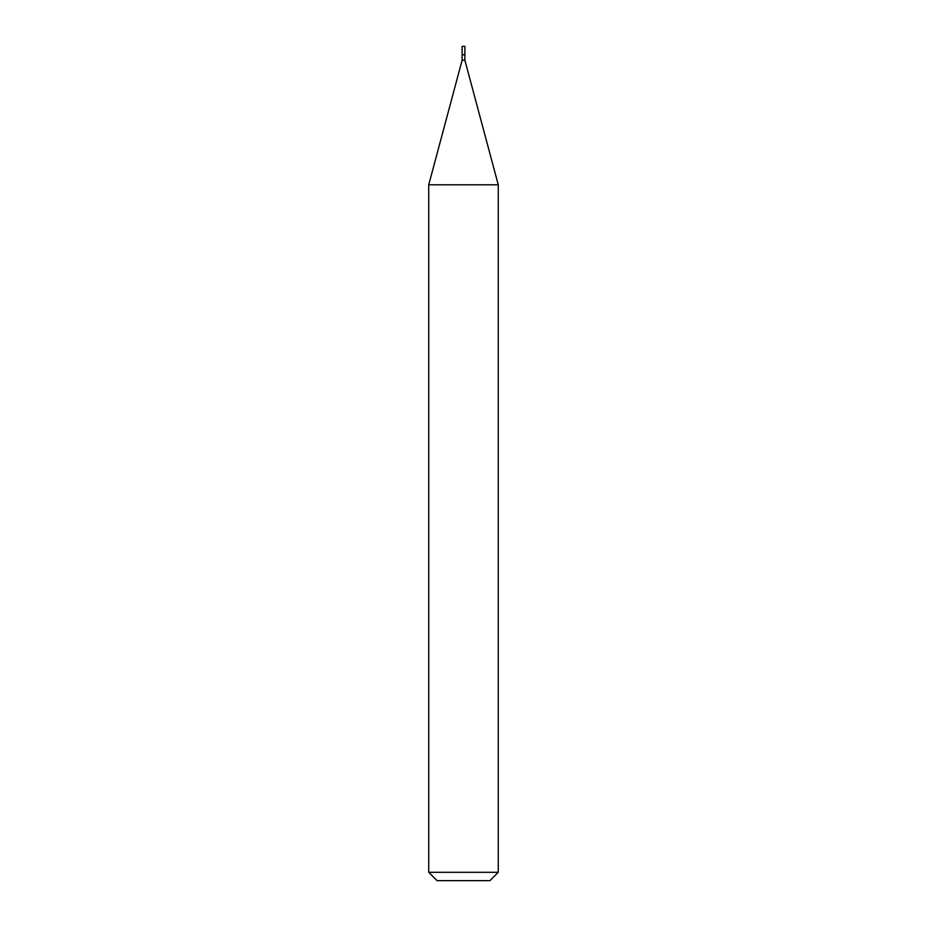 <?xml version="1.0" encoding="UTF-8"?>
<svg xmlns="http://www.w3.org/2000/svg" width="927" height="927" viewBox="0 0 927 927"><rect width="100%" height="100%" fill="white"/><g stroke="black" fill="none" stroke-linecap="round" stroke-linejoin="round"><path stroke-width="1.39" d="M464.89 46.35L462.109 46.35L462.109 54.693L464.89 54.693L464.89 46.35M464.612 54.693L462.109 54.971L462.109 60.255L428.737 184.797L428.737 872.307L498.262 872.307L489.919 880.65L437.08 880.65L428.737 872.307M464.89 54.971L464.89 60.255L462.109 60.255M464.89 60.255L498.262 184.797L428.737 184.797M498.262 184.797L498.262 872.307"/></g></svg>
